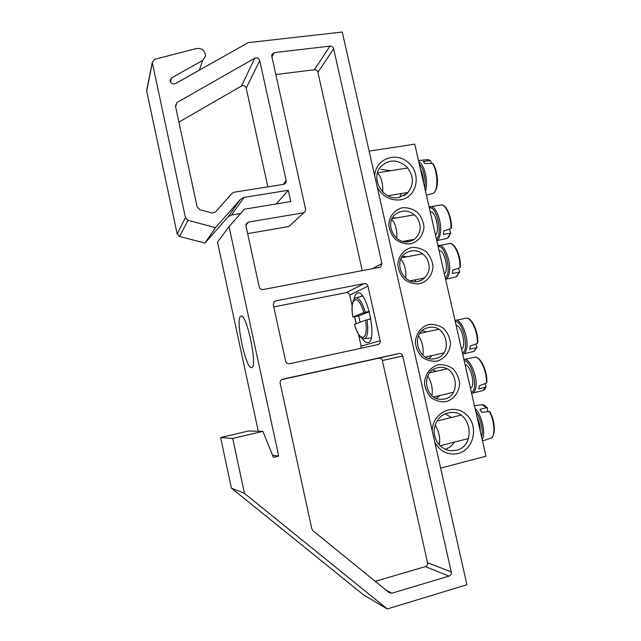 <?xml version="1.0" encoding="UTF-8"?>
<svg xmlns="http://www.w3.org/2000/svg" width="641" height="641" viewBox="0 0 641 641"><rect width="100%" height="100%" fill="white"/><g stroke="black" fill="none" stroke-linecap="round" stroke-linejoin="round"><path stroke-width="0.96" d="M436.465 398.341L439.99 395.473M436.104 371.291L432.819 369.889M437.579 367.806L438.484 367.63C458.171 363.816 462.113 399.055 441.953 399.231C424.526 400.761 420.416 370.827 437.579 367.806M437.995 364.833C430.287 367.173 424.943 374.328 424.51 382.989C425.159 388.775 427.443 393.726 431.361 397.845C435.992 400.994 440.976 402.244 446.328 401.587C454.012 399.143 459.228 391.963 459.613 383.39C458.956 377.677 456.696 372.774 452.834 368.687C448.275 365.538 443.332 364.248 437.995 364.833M440.631 468.122L485.99 456.224L414.759 144.161L369.136 151.116M428.853 324.522C421.145 326.742 415.785 333.785 415.344 342.374C415.985 348.127 418.269 353.071 422.187 357.205C426.81 360.386 431.794 361.684 437.146 361.107C444.838 358.776 450.07 351.709 450.463 343.207C449.814 337.527 447.554 332.631 443.7 328.529C439.141 325.34 434.197 324.009 428.853 324.522M419.615 283.779C427.323 281.663 432.571 274.821 432.987 266.44C432.346 260.831 430.095 255.951 426.249 251.817C421.69 248.564 416.738 247.138 411.394 247.514C403.67 249.525 398.301 256.336 397.829 264.797C398.462 270.486 400.737 275.406 404.647 279.58C409.27 282.825 414.254 284.227 419.615 283.779M377.309 187.356C382.789 196.699 390.545 200.849 400.577 199.808C416.738 197.372 421.778 174.544 408.878 163.03C396.434 150.956 375.057 158.88 374.753 176.035M434.822 442.362C440.351 451.713 448.115 455.447 458.107 453.556C474.196 449.726 479.035 425.408 466.103 414.374C453.62 402.716 432.371 412.708 432.194 430.704M410.56 243.836C418.269 241.833 423.533 235.103 423.957 226.794C423.324 221.209 421.081 216.346 417.235 212.187C412.676 208.91 407.724 207.428 402.38 207.74C394.648 209.639 389.263 216.338 388.791 224.735C389.416 230.383 391.683 235.295 395.593 239.486C400.208 242.763 405.2 244.213 410.56 243.836M429.053 358.439L431.946 355.595M426.337 331.95L422.323 330.652M428.46 327.599C447.001 322.872 454.044 355.603 435.087 358.591C417.62 362.854 409.807 332.631 427.13 327.952L428.46 327.599M407.099 241.833L407.892 240.487M396.426 217.956L392.516 217.876M408.974 241.617C394.792 245.03 383.999 223.276 395.433 214.278C403.053 209.11 410.216 210.136 416.93 217.363C422.018 225.84 421.153 233.18 414.334 239.365L408.974 241.617M414.711 281.679L416.177 279.636M407.043 256.769L402.508 256.176M418.004 281.431C402.82 285.285 392.524 260.903 405.945 252.883C414.214 248.7 421.257 250.615 427.066 258.644C431.097 267.714 429.286 274.885 421.658 280.149L418.004 281.431M456.16 450.343L449.645 450.679C439.622 448.139 434.422 441.312 434.061 430.199C435.68 419.27 441.569 413.341 451.729 412.411C471.936 411.594 476.063 446.176 456.16 450.343M445.126 449.349C448.988 448.075 452.073 445.663 454.373 442.122M451.328 417.507L445.094 413.733M399.696 197.332L401.402 193.534M390.69 170.73L380.938 169.376M398.854 197.5C383.078 201.042 369.761 178.182 380.858 166.524C389.031 159.12 397.652 159.216 406.739 166.82C414.086 176.171 414.206 185.057 407.099 193.47L398.854 197.5M480.245 431.056C480.365 426.545 479.34 422.042 477.168 417.555M493.057 435.479C495.413 429.286 494.411 421.466 490.061 412.003L489.331 411.514L481.824 412.323L479.901 409.399L486.743 407.636L487.392 408.021L487.681 411.53M439.133 444.934C440.559 438.773 439.213 432.058 435.103 424.807M423.509 182.501C423.485 177.413 422.483 173.038 420.52 169.384M435.191 190.994C438.805 186.555 437.731 170.979 433.268 164.064L432.499 163.367L424.967 163.575L423.244 161.492L430.191 160.611L430.888 161.228L431.177 163.239M382.749 192.036L382.821 191.282C382.829 182.292 381.026 176.243 377.405 173.134M444.357 273.835C449.333 270.774 444.373 249.069 439.077 250.703M458.395 268.411L459.669 271.632L459.252 272.249L452.37 273.531L452.85 270.125L459.918 267.722L460.35 266.985C460.198 256.833 457.738 249.501 452.979 244.998M405.737 278.194C406.258 270.198 404.631 263.82 400.857 259.06M435.511 235.055C440.239 231.553 435.608 210.416 430.448 211.979L430.247 212.011M449.341 229.286L450.743 232.691L450.319 233.268L443.428 234.414L443.876 230.904L450.952 228.605L451.392 227.9C451.232 217.932 448.9 210.777 444.397 206.442M396.827 238.356C397.18 229.887 395.481 223.597 391.739 219.478M461.496 348.904C466.736 346.901 461.728 325.003 456.168 325.572M475.894 344.145L476.944 347.013L476.543 347.71L469.693 349.257L470.23 346.06L477.281 343.456L477.697 342.639C477.537 332.094 474.813 324.402 469.524 319.563M422.932 355.29C423.813 348.183 422.331 341.685 418.485 335.796M470.462 388.198C475.846 386.747 470.815 364.753 465.11 364.761M485.037 383.783L485.982 386.467L485.59 387.204L478.763 388.895L479.324 385.81L486.367 383.094L486.775 382.244C487.481 373.855 482.849 361.204 478.154 358.543M431.906 395.633C432.995 388.999 431.593 382.461 427.699 376.003M273.843 302.135L275.838 300.853L274.1 301.823L273.314 304.787L285.59 361.107C286.231 363.078 287.553 363.952 289.564 363.727L378.102 344.562C379.736 343.864 380.425 342.598 380.161 340.748L361.123 346.212L358.463 334.265M352.141 305.853L349.746 295.076C349.169 293.29 347.983 292.48 346.188 292.649L273.779 306.927M275.838 300.853L364.176 283.586L346.188 292.649M349.746 295.076L367.958 286.182C367.341 284.284 366.075 283.41 364.176 283.586M356.116 323.689L354.569 316.75M367.958 286.182L380.161 340.748M354.665 316.734L356.172 323.665M362.085 338.248C364.176 341.445 366.115 342.895 367.902 342.615C377.95 342.126 367.173 289.684 357.702 292.993L357.093 293.193C355.627 293.955 354.617 295.99 354.04 299.315M360.883 348.295L361.123 346.212M271.944 56.993L274.212 52.626L271.784 54.677L271.76 56.152L305.573 209.11L305.148 211.546L288.875 226.513L247.634 233.628M304.179 212.475L288.875 226.513M188.045 220.336L185.441 217.636L152.254 62.433L154.545 59.325L196.563 48.508C202.043 48.107 205.048 50.575 205.585 55.927L202.636 60.486L171.572 77.89L170.041 80.55C170.738 83.482 172.517 84.516 175.394 83.642L248.251 42.627L342.286 32.05L466.928 584.736L387.284 608.95L244.469 493.37L232.715 438.46L262.874 431.345L273.411 457.337L278.707 456.047L229.045 226.658L244.357 209.198L290.79 201.554L288.298 190.273L244.117 197.388L240.391 199.423L215.488 227.667L188.045 220.336L179.584 236.457L204.952 243.115L215.488 227.667M175.618 106.799L176.884 102.592L175.426 105.901L197.14 206.955L199.728 209.647L212.083 212.988L215.456 212.035L232.114 193.253L233.981 192.236L283.699 184.344L285.942 182.701L286.174 180.618L282.953 184.464M176.884 102.592L254.709 58.219L241.537 85.966L178.919 122.135M267.834 186.86L246.2 88.178L259.741 60.647C258.756 58.195 257.081 57.386 254.709 58.219M259.741 60.647L286.174 180.618M382.348 360.514L402.716 356.043L451.248 571.932L427.547 562.686L382.348 360.514C381.764 358.728 380.594 357.942 378.823 358.143L281.679 379.6M375.225 581.331L425.392 566.596L448.98 576.115C450.759 575.37 451.52 573.975 451.248 571.932M448.98 576.115L391.907 593.197L385.89 590M402.716 356.043C402.099 354.136 400.849 353.295 398.974 353.503L282.529 379.224C280.702 379.921 279.917 381.259 280.165 383.238L311.822 528.825L312.984 530.748L389.167 592.661L391.907 593.197M274.212 52.626L329.931 46.128L314.394 69.765L275.822 74.532M362.245 270.606L317.912 72.321L333.665 48.868C333.064 47.017 331.814 46.104 329.931 46.128M333.665 48.868L381.924 263.539L372.453 268.659M245.88 225.279L248.516 222.082L246.088 224.054L245.96 225.92L259.204 286.856C259.845 288.819 261.167 289.716 263.195 289.54L379.608 267.289L380.714 266.824L381.924 263.539M248.516 222.082L303.129 212.86M425.392 566.596C427.074 565.899 427.795 564.601 427.547 562.686M317.912 72.321C317.343 70.574 316.173 69.725 314.394 69.765M240.663 316.261C235.071 318.93 245.904 369.745 251.625 367.614C258.059 367.974 246.857 313.457 241.04 316.101L240.663 316.261M387.284 608.95L363.527 594.896L231.409 488.113L220.624 437.555L248.524 431L262.874 431.345M258.283 431.233L217.507 242.13L229.045 226.658M240.607 213.477L231.505 214.991L228.044 216.89L204.952 243.115M146.917 89.219L146.685 91.086L177.18 233.973L179.584 236.457M246.2 88.178C245.295 85.91 243.74 85.173 241.537 85.966M276.247 203.95L288.298 190.273M272.521 455.142L278.707 456.047M220.624 437.555L232.715 438.46M231.409 488.113L244.469 493.37M370.923 318.978L365.498 320.18L354.465 324.338M369.336 311.694L358.712 315.925L352.79 317.063L363.808 312.616L369.256 311.406M360.066 322.215L358.712 315.925M482.16 439.43C486.15 434.045 481.575 414.054 475.165 408.774M475.838 411.754C480.526 417.547 483.602 431.008 481.575 436.866M474.476 405.761L481.936 404.679L486.743 407.636M489.331 411.514C494.668 420.913 495.541 436.489 490.902 438.172L482.505 440.936M425.512 191.274L426.393 187.052C426.954 177.421 425.151 169.536 420.985 163.383L418.717 161.476M419.23 163.743C423.565 169.096 425.496 176.708 425.023 186.587L424.799 188.15M432.499 163.367C438.196 171.86 438.332 192.076 432.843 193.398L426.417 195.225M418.509 160.587L427.9 159.601L430.191 160.611M445.567 279.123C447.49 278.514 448.756 276.207 449.373 272.201C451.28 260.847 443.796 242.691 438.532 245.551L438.14 245.735M438.188 246.793C445.351 243.941 452.258 274.132 445.255 277.761M459.252 272.249L456.136 276.904L445.591 279.244M437.971 245.832L449.902 243.492C454.79 243.147 460.671 257.201 459.918 267.722M436.729 240.415C438.604 239.614 439.83 237.138 440.407 232.995C442.17 221.554 435.159 204.11 430.007 206.803L429.166 207.259M429.358 208.133C436.337 204.527 443.219 234.582 436.401 238.957M450.319 233.268C449.597 236.08 448.492 237.803 447.001 238.436L436.777 240.631M430.007 206.803L441.385 204.896C446.12 204.647 451.609 218.108 450.952 228.605M462.666 354.048C464.693 353.824 466.039 351.837 466.712 348.087C468.932 336.966 460.47 317.287 455.006 320.476L466.36 318.128C471.528 317.583 478.218 332.903 477.281 343.456M455.27 321.63C462.802 320.236 469.773 350.699 462.401 352.862M476.543 347.71L473.843 351.436L462.674 354.056M485.59 387.204L483.114 390.489L471.808 393.262C473.787 393.125 475.109 391.306 475.79 387.805C478.122 377.1 469.533 356.949 463.924 359.537L474.957 357.149C480.261 356.5 487.408 372.541 486.367 383.094M464.212 360.795C471.936 360.17 478.939 390.778 471.367 392.172M398.974 353.503L378.823 358.143M171.572 77.89L170.458 82.104M199.407 70.125L202.636 60.486M152.318 62.898L146.685 91.086M177.18 233.973L185.441 217.636M228.044 216.89L240.391 199.423M244.117 197.388L231.505 214.991M352.838 317.031C349.257 297.304 358.271 292.649 363.808 312.616M365.498 320.18C369.056 340.972 359.537 343.504 354.457 324.306M365.29 312.239C362.277 302.552 359.16 297.785 355.947 297.945L355.603 298.065M354.409 324.346C359.345 339.137 362.069 338.392 364.336 338.76C367.63 337.422 368.511 331.109 366.981 319.811M411.907 240.728L414.334 239.365M419.783 280.95L421.658 280.149M450.142 412.467L451.729 412.411M403.83 195.793L407.099 193.47M490.036 411.915C493.097 418.076 494.54 424.294 494.347 430.576C493.626 435.311 492.608 437.771 491.302 437.939M482.272 404.687C483.474 405.352 482.353 403.349 487.24 407.748M460.807 415.176L436.817 421.081M468.515 438.516L439.958 445.791M428.228 159.641L430.552 160.715M433.204 163.872C435.503 167.886 436.882 172.862 437.346 178.799C438.148 183.078 435.976 192.757 433.244 193.205M407.788 167.99L377.493 172.838M408.149 192.404L387.957 195.793M450.238 243.524C455.262 243.484 460.991 256.616 460.374 267.073M459.645 271.944L456.552 276.696M422.836 253.772L401.466 257.818M424.743 277.946L410.288 280.798M441.713 204.936C446.577 204.984 451.953 217.563 451.408 227.98M450.727 232.971L447.41 238.236M414.519 214.775L392.076 218.725M414.455 239.285L402.901 241.409M466.704 318.144C472.008 317.912 478.515 332.246 477.721 342.759M476.912 347.406L474.252 351.22M438.66 329.29L419.887 333.336M443.804 352.943L425.48 357.045M475.302 357.165C480.75 356.821 487.689 371.844 486.799 382.381M485.942 386.916C485.013 388.943 484.211 390.065 483.522 390.265M446.753 368.847L429.71 372.758M453.524 392.252L433.709 396.971M380.714 266.824L380.121 267.145M285.005 183.807L285.942 182.701M152.254 62.433L146.629 90.653M362.518 295.99L355.947 297.945C354.649 297.176 350.467 302.047 352.782 317.039M364.336 338.76L371.187 337.943"/></g></svg>
